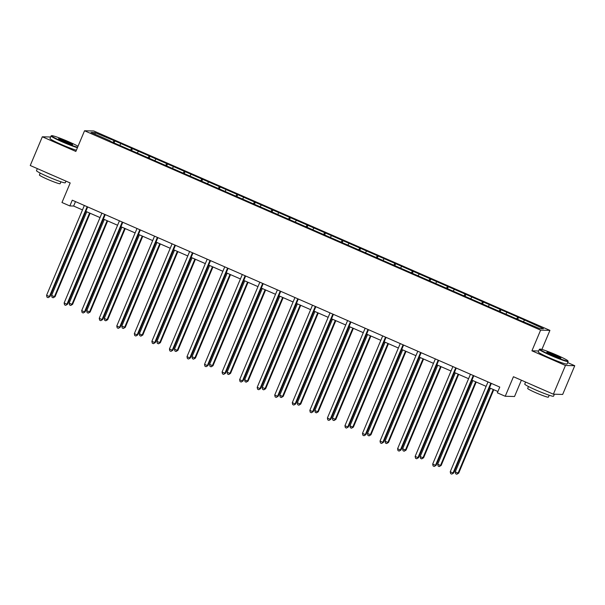 <?xml version="1.0" encoding="UTF-8"?>
<svg xmlns="http://www.w3.org/2000/svg" width="605" height="605" viewBox="0 0 605 605"><rect width="100%" height="100%" fill="white"/><g stroke="black" fill="none" stroke-linecap="round" stroke-linejoin="round"><path stroke-width="0.91" d="M549.915 330.375L93.835 130.998L84.541 130.756L540.62 330.133L549.915 330.375L541.898 349.448M538.654 350.991L531.931 350.809L565.456 365.465L574.75 365.715L567.656 362.614M574.75 365.715L562.673 394.437L553.378 394.195L513.441 376.733L505.228 396.267L514.53 396.509L521.381 380.205M50.623 137.002L42.327 136.783L30.25 165.505L70.188 182.967L61.975 202.501L69.855 205.942L73.621 206.04L82.477 209.912M565.456 365.465L553.378 394.195M110.05 141.162L519.604 320.196L539.652 328.583L543.464 328.681L525.261 320.34L518.508 317.391L517.683 319.357M110.118 140.814L90.992 132.45L94.811 132.555L114.852 140.935L114.027 142.901M518.508 317.391L114.852 140.935M505.228 396.267L497.355 392.827L499.768 387.079L72.267 200.195L69.855 205.942M120.69 143.861L119.903 145.087M131.489 148.588L130.514 150.1M138.235 151.537L137.448 152.762M149.042 156.256L148.059 157.776M155.787 159.206L155.001 160.431M166.587 163.932L165.611 165.445M173.34 166.882L172.554 168.107M184.139 171.601L183.164 173.121M190.893 174.55L190.099 175.775M201.692 179.269L200.716 180.789M208.438 182.226L207.651 183.451M219.237 186.945L218.261 188.465M225.99 189.894L225.204 191.119M236.789 194.613L235.814 196.133M243.543 197.57L242.749 198.795M254.342 202.289L253.366 203.809M261.088 205.239L260.301 206.464M271.887 209.958L270.911 211.478M278.64 212.915L277.854 214.14M289.44 217.634L288.464 219.154M296.193 220.583L295.406 221.808M306.992 225.302L306.017 226.822M313.738 228.259L312.951 229.484M324.537 232.978L323.562 234.498M331.29 235.927L330.504 237.152M342.09 240.646L341.114 242.166M348.843 243.596L348.056 244.821M359.642 248.322L358.667 249.842M366.388 251.272L365.601 252.497M377.187 255.991L376.212 257.511M383.941 258.94L383.154 260.165M394.74 263.667L393.764 265.187M401.493 266.616L400.707 267.841M412.292 271.335L411.317 272.855M419.038 274.284L418.252 275.509M429.845 279.011L428.862 280.531M436.591 281.96L435.804 283.185M447.39 286.679L446.414 288.199M454.143 289.629L453.357 290.854M464.942 294.355L463.967 295.875M471.688 297.305L470.902 298.53M482.495 302.024L481.512 303.544M489.241 304.973L488.454 306.198M500.04 309.7L499.064 311.22M506.793 312.649L506.007 313.874M517.593 317.368L516.617 318.888M524.346 320.317L523.552 321.542M531.931 350.809L540.62 330.133M42.327 136.783L75.852 151.439L84.541 130.756M85.827 211.372L100.029 217.581M103.379 219.048L117.574 225.257M120.924 226.716L135.127 232.925M138.477 234.392L152.679 240.601M156.029 242.06L170.224 248.269M173.575 249.736L187.777 255.945M191.127 257.405L205.329 263.614M208.68 265.081L222.874 271.29M226.225 272.749L240.427 278.958M243.777 280.425L257.98 286.634M261.33 288.093L275.532 294.302M278.875 295.769L293.077 301.978M296.427 303.438L310.63 309.647M313.98 311.114L328.182 317.322M331.525 318.782L345.727 324.991M349.077 326.458L363.28 332.667M366.63 334.126L380.832 340.335M384.175 341.802L398.377 348.011M401.728 349.471L415.93 355.679M419.28 357.147L433.483 363.348M436.833 364.815L451.027 371.024M454.378 372.491L468.58 378.692M471.93 380.159L486.133 386.368M489.483 387.828L497.907 391.518M94.811 132.555L95.235 134.302M113.937 140.912L112.961 142.432M75.489 201.601L73.621 206.04M500.963 309.722L500.131 311.681M483.41 302.046L482.586 304.012M465.858 294.378L465.033 296.337M448.305 286.702L447.481 288.668M430.76 279.034L429.936 280.992M413.207 271.358L412.383 273.324M395.655 263.689L394.831 265.648M378.11 256.013L377.286 257.98M360.557 248.345L359.733 250.304M343.005 240.669L342.18 242.635M325.46 233.001L324.635 234.959M307.907 225.332L307.083 227.291M290.355 217.656L289.53 219.623M272.81 209.988L271.985 211.947M255.257 202.312L254.433 204.278M237.704 194.644L236.88 196.602M220.16 186.968L219.335 188.934M202.607 179.299L201.783 181.258M185.054 171.623L184.23 173.59M167.509 163.955L166.678 165.914M149.957 156.279L149.132 158.245M132.404 148.611L131.58 150.569M490.806 383.162L453.054 472.974L450.241 471.749L487.993 381.929M491.343 383.396L453.682 472.989L451.769 474.101L450.642 473.609L450.241 471.749M453.682 472.989L451.769 474.101M490.421 388.244L455.262 471.877L458.076 473.11L458.703 473.125L493.771 389.711M458.703 473.125L456.798 474.237L458.076 473.11L493.234 389.476M456.798 474.237L455.671 473.745L455.262 471.877M550.807 355.014A15.246 1.134 22.8 0 0 567.921 360.905A15.246 1.134 22.8 0 0 556.94 355.173A15.246 1.134 22.8 0 0 539.887 349.123A15.246 1.134 22.8 0 0 550.807 355.014M567.921 360.905L568.125 361.397A15.624 1.165 -157.2 0 1 568.133 361.495A15.624 1.165 -157.2 0 1 550.588 355.354A15.624 1.165 -157.2 0 1 539.327 349.387A15.624 1.165 -157.2 0 1 539.395 349.319L539.887 349.123M552.342 355.052A7.623 0.567 -157.2 0 1 546.844 352.186A7.623 0.567 -157.2 0 1 555.405 355.135A7.623 0.567 -157.2 0 1 560.865 358.077A7.623 0.567 -157.2 0 1 552.342 355.052M560.215 358.009A7.252 0.537 22.8 0 0 555.186 355.475A7.252 0.537 22.8 0 0 547.351 352.602M554.377 394.218L553.545 396.192A15.624 1.165 -157.2 0 1 536 390.059A15.624 1.165 -157.2 0 1 524.739 384.084L525.594 382.05M541.619 389.053A15.624 1.165 -157.2 0 1 537.21 387.185A15.624 1.165 -157.2 0 1 533.096 385.325M549.196 395.239L548.402 397.137A11.245 0.839 -157.2 0 1 535.773 392.721A11.245 0.839 -157.2 0 1 527.658 388.425L528.46 386.519M568.133 361.495L567.067 364.021A15.624 1.165 -157.2 0 1 549.521 357.888A15.624 1.165 -157.2 0 1 538.261 351.913L539.327 349.387M78.03 146.259A15.246 1.134 22.8 0 0 68.683 141.736A15.246 1.134 22.8 0 0 51.629 135.686A15.246 1.134 22.8 0 0 62.549 141.578A15.246 1.134 22.8 0 0 77.591 147.302M77.425 147.696A15.624 1.165 -157.2 0 1 62.33 141.918A15.624 1.165 -157.2 0 1 51.07 135.944A15.624 1.165 -157.2 0 1 51.145 135.883L51.629 135.686M64.085 141.615A7.623 0.567 -157.2 0 1 58.594 138.749A7.623 0.567 -157.2 0 1 67.147 141.699A7.623 0.567 -157.2 0 1 72.608 144.64A7.623 0.567 -157.2 0 1 64.085 141.615M71.965 144.572A7.252 0.537 22.8 0 0 66.928 142.039A7.252 0.537 22.8 0 0 59.093 139.165M65.975 181.122L65.287 182.755A15.624 1.165 -157.2 0 1 47.75 176.615A15.624 1.165 -157.2 0 1 36.481 170.648L37.344 168.606M53.361 175.609A15.624 1.165 -157.2 0 1 48.952 173.741A15.624 1.165 -157.2 0 1 44.838 171.888M60.946 181.803L60.145 183.701A11.245 0.839 -157.2 0 1 47.515 179.284A11.245 0.839 -157.2 0 1 39.408 174.981L40.202 173.083M76.359 150.221A15.624 1.165 -157.2 0 1 61.271 144.444A15.624 1.165 -157.2 0 1 50.011 138.477L51.07 135.944M473.261 375.486L435.502 465.305L432.688 464.073L470.448 374.261M473.798 375.72L436.129 465.321L434.224 466.432L433.097 465.941L432.688 464.073M436.129 465.321L434.224 466.432M455.709 367.817L417.957 457.63L415.143 456.404L452.895 366.585M456.246 368.052L418.584 457.645L416.671 458.764L415.544 458.272L415.143 456.404M418.584 457.645L416.671 458.764M472.868 380.568L437.717 464.201L440.531 465.434L441.158 465.449L476.218 382.035M441.158 465.449L439.245 466.561L440.531 465.434L475.681 381.8M439.245 466.561L438.118 466.069L437.717 464.201M455.323 372.899L420.165 456.533L422.978 457.766L423.606 457.781L458.673 374.366M423.606 457.781L421.693 458.892L422.978 457.766L458.136 374.132M421.693 458.892L420.566 458.401L420.165 456.533M438.156 360.141L400.404 449.961L397.591 448.728L435.343 358.916M438.693 360.376L401.032 449.976L399.118 451.088L397.992 450.596L397.591 448.728M401.032 449.976L399.118 451.088M420.611 352.473L382.852 442.285L380.038 441.06L417.798 351.24M421.14 352.707L383.479 442.3L381.566 443.42L380.447 442.928L380.038 441.06M383.479 442.3L381.566 443.42M403.059 344.797L365.299 434.617L362.493 433.384L400.245 343.572M403.595 345.031L365.934 434.632L364.021 435.744L362.894 435.252L362.493 433.384M365.934 434.632L364.021 435.744M437.77 365.231L402.612 448.865L406.053 450.105L441.121 366.69M406.053 450.105L404.148 451.217L405.426 450.09L440.584 366.456M404.148 451.217L403.021 450.725L402.612 448.865M420.218 357.555L385.067 441.189L387.881 442.421L388.508 442.436L423.568 359.022M388.508 442.436L386.595 443.548L387.881 442.421L423.031 358.788M386.595 443.548L385.468 443.057L385.067 441.189M402.673 349.887L367.515 433.52L370.956 434.761L406.023 351.346M370.956 434.761L369.042 435.88L370.328 434.745L405.486 351.112M369.042 435.88L367.916 435.381L367.515 433.52M385.12 342.211L349.962 425.844L352.776 427.077L353.403 427.092L388.47 343.678M353.403 427.092L351.497 428.204L352.776 427.077L387.934 343.443M351.497 428.204L350.371 427.712L349.962 425.844M367.568 334.542L332.417 418.176L335.858 419.416L370.918 336.002M335.858 419.416L333.945 420.536L335.23 419.401L370.381 335.767M333.945 420.536L332.818 420.044L332.417 418.176M350.023 326.866L314.865 410.5L317.678 411.733L318.306 411.748L353.373 328.334M318.306 411.748L316.392 412.86L317.678 411.733L352.836 328.099M316.392 412.86L315.265 412.368L314.865 410.5M332.47 319.198L297.312 402.832L300.753 404.072L335.82 320.658M300.753 404.072L298.84 405.191L300.125 404.057L335.283 320.423M298.84 405.191L297.721 404.7L297.312 402.832M314.918 311.522L279.767 395.156L282.573 396.388L283.208 396.404L318.268 312.989M283.208 396.404L281.295 397.515L282.573 396.388L317.731 312.755M281.295 397.515L280.168 397.024L279.767 395.156M297.373 303.854L262.215 387.487L265.655 388.728L300.715 305.313M265.655 388.728L263.742 389.847L265.028 388.712L300.186 305.079M263.742 389.847L262.615 389.355L262.215 387.487M279.82 296.178L244.662 379.811L247.475 381.044L248.103 381.059L283.17 297.645M248.103 381.059L246.19 382.171L247.475 381.044L282.633 297.41M246.19 382.171L245.07 381.679L244.662 379.811M262.267 288.509L227.117 372.143L229.923 373.368L230.55 373.383L265.618 289.969M230.55 373.383L228.645 374.503L229.923 373.368L265.081 289.734M228.645 374.503L227.518 374.011L227.117 372.143M244.722 280.833L209.564 364.467L213.005 365.715L248.065 282.301M213.005 365.715L211.092 366.827L212.378 365.7L247.536 282.066M211.092 366.827L209.965 366.335L209.564 364.467M227.17 273.165L192.012 356.799L195.453 358.047L230.52 274.625M195.453 358.047L193.539 359.158L194.825 358.024L229.983 274.39M193.539 359.158L192.42 358.667L192.012 356.799M209.617 265.489L174.459 349.123L177.273 350.355L177.9 350.371L212.968 266.956M177.9 350.371L175.994 351.482L177.273 350.355L212.431 266.722M175.994 351.482L174.868 350.991L174.459 349.123M192.072 257.821L156.914 341.454L160.355 342.702L195.415 259.28M160.355 342.702L158.442 343.814L159.728 342.68L194.878 259.046M158.442 343.814L157.315 343.322L156.914 341.454M174.52 250.145L139.362 333.779L142.175 335.011L142.803 335.026L177.87 251.612M142.803 335.026L140.889 336.138L142.175 335.011L177.333 251.377M140.889 336.138L139.77 335.646L139.362 333.779M156.967 242.476L121.809 326.11L125.25 327.358L160.317 243.936M125.25 327.358L123.344 328.47L124.622 327.335L159.78 243.702M123.344 328.47L122.218 327.978L121.809 326.11M139.415 234.8L104.264 318.434L107.077 319.667L107.705 319.682L142.765 236.268M107.705 319.682L105.792 320.794L107.077 319.667L142.228 236.033M105.792 320.794L104.665 320.302L104.264 318.434M385.506 337.129L347.754 426.941L344.941 425.716L382.693 335.896M386.043 337.363L348.382 426.956L346.468 428.075L345.342 427.584L344.941 425.716M348.382 426.956L346.468 428.075M367.953 329.453L330.201 419.273L327.388 418.04L365.148 328.228M368.49 329.687L330.829 419.288L328.916 420.399L327.797 419.908L327.388 418.04M330.829 419.288L328.916 420.399M350.408 321.784L312.649 411.597L309.843 410.371L347.595 320.552M350.945 322.019L313.277 411.612L311.371 412.731L310.244 412.239L309.843 410.371M313.277 411.612L311.371 412.731M332.856 314.108L295.104 403.928L292.291 402.696L330.043 312.883M333.393 314.343L295.732 403.943L293.818 405.055L292.691 404.564L292.291 402.696M295.732 403.943L293.818 405.055M315.303 306.44L277.551 396.252L274.738 395.027L312.498 305.207M315.84 306.674L278.179 396.267L276.266 397.387L275.146 396.895L274.738 395.027M278.179 396.267L276.266 397.387M297.758 298.772L259.999 388.584L257.185 387.351L294.945 297.539M298.295 299.006L260.626 388.599L258.721 389.711L257.594 389.219L257.185 387.351M260.626 388.599L258.721 389.711M280.206 291.096L242.454 380.908L239.641 379.683L277.392 289.863M280.743 291.33L243.081 380.931L241.168 382.042L240.041 381.551L239.641 379.683M243.081 380.931L241.168 382.042M262.653 283.427L224.901 373.24L222.088 372.007L259.84 282.195M263.19 283.662L225.529 373.255L223.616 374.366L222.496 373.875L222.088 372.007M225.529 373.255L223.616 374.366M245.108 275.751L207.349 365.564L204.535 364.339L242.295 274.526M245.645 275.986L207.976 365.586L206.071 366.698L204.944 366.207L204.535 364.339M207.976 365.586L206.071 366.698M227.556 268.083L189.804 357.895L186.99 356.663L224.742 266.85M228.093 268.317L190.431 357.91L188.518 359.022L187.391 358.531L186.99 356.663M190.431 357.91L188.518 359.022M210.003 260.407L172.251 350.219L169.438 348.994L207.19 259.182M210.54 260.642L172.879 350.242L170.965 351.354L169.846 350.862L169.438 348.994M172.879 350.242L170.965 351.354M192.458 252.739L154.698 342.551L151.885 341.318L189.645 251.506M192.995 252.973L155.326 342.566L153.42 343.678L152.294 343.186L151.885 341.318M155.326 342.566L153.42 343.678M174.905 245.063L137.154 334.875L134.34 333.65L172.092 243.838M175.442 245.297L137.781 334.898L135.868 336.009L134.741 335.518L134.34 333.65M137.781 334.898L135.868 336.009M157.353 237.394L119.601 327.207L116.788 325.974L154.54 236.162M157.89 237.629L120.229 327.222L118.315 328.334L117.189 327.842L116.788 325.974M120.229 327.222L118.315 328.334M139.808 229.718L102.048 319.538L99.235 318.306L136.995 228.493M140.345 229.953L102.676 319.553L100.77 320.665L99.643 320.174L99.235 318.306M102.676 319.553L100.77 320.665M122.255 222.05L84.503 311.862L81.69 310.63L119.442 220.817M122.792 222.285L85.131 311.877L83.218 312.989L82.091 312.498L81.69 310.63M85.131 311.877L83.218 312.989M121.87 227.132L86.712 310.766L90.153 312.014L125.22 228.592M90.153 312.014L88.239 313.125L89.525 311.991L124.683 228.357M88.239 313.125L87.112 312.634L86.712 310.766M104.703 214.374L66.951 304.194L64.138 302.961L101.89 213.149M105.24 214.609L67.578 304.209L65.665 305.321L64.538 304.829L64.138 302.961M67.578 304.209L65.665 305.321M104.317 219.456L69.159 303.09L71.972 304.323L72.6 304.338L107.667 220.923M72.6 304.338L70.694 305.449L71.972 304.323L107.13 220.689M70.694 305.449L69.567 304.958L69.159 303.09M87.158 206.706L49.398 296.518L46.585 295.285L84.345 205.473M87.687 206.94L50.026 296.533L48.113 297.645L46.993 297.153L46.585 295.285M50.026 296.533L48.113 297.645M86.765 211.788L51.614 295.421L54.427 296.654L55.055 296.669L90.115 213.255M55.055 296.669L53.142 297.781L54.427 296.654L89.578 213.013M53.142 297.781L52.015 297.289L51.614 295.421"/></g></svg>
